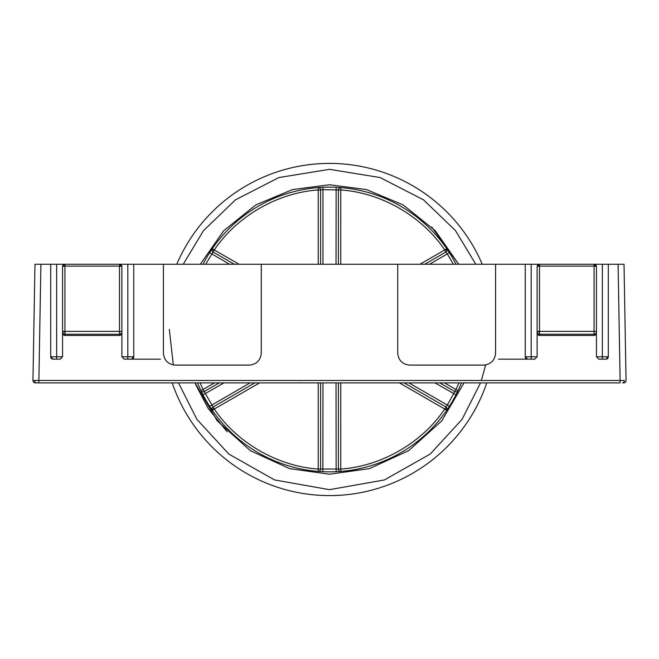 <?xml version="1.0" encoding="UTF-8"?>
<svg xmlns="http://www.w3.org/2000/svg" width="659" height="659" viewBox="0 0 659 659"><rect width="100%" height="100%" fill="white"/><g stroke="black" fill="none" stroke-linecap="round" stroke-linejoin="round"><path stroke-width="0.99" d="M176.76 264.251A166.093 166.093 0 0 1 482.24 264.251M203.236 264.251L203.021 264.144A142.36 142.36 0 0 0 202.972 264.251A142.36 142.36 0 0 1 203.021 264.144L202.972 264.251A142.36 142.36 0 0 1 456.028 264.251L455.979 264.144A142.36 142.36 0 0 1 456.028 264.251A142.36 142.36 0 0 0 455.979 264.144A142.36 142.36 0 0 0 449.339 252.652L447.461 249.794M200.303 264.251L223.763 230.666L255.881 204.883L292.538 189.561L329.5 184.767L366.462 189.561L403.119 204.883L435.245 230.675L458.697 264.251L431.843 227.157M319.458 187.494L322.861 187.288L322.976 189.66L320.603 189.965A2.372 2.372 0 0 0 318.042 187.601L318.231 189.965C277.826 192.609 236.787 216.3 214.29 249.967L212.338 248.624A2.372 2.372 0 0 0 213.104 252.026L205.649 264.251M455.764 264.251L455.979 264.144A142.36 142.36 0 0 0 449.339 252.652L447.346 253.929L445.896 252.026A2.372 2.372 0 0 0 446.662 248.624A142.36 142.36 0 0 0 340.958 187.601A142.36 142.36 0 0 1 449.339 252.652A142.36 142.36 0 0 0 446.662 248.624L444.71 249.967C422.213 216.3 381.182 192.609 340.769 189.965L340.958 187.601A2.372 2.372 0 0 0 338.397 189.965L322.976 189.66L322.976 264.251M446.662 410.376A2.372 2.372 0 0 0 445.896 406.974L444.71 409.033L446.662 410.376L449.339 406.348L447.346 405.071L454.792 391.561L439.767 382.887M201.489 391.8L203.021 394.856A142.36 142.36 0 0 0 212.338 410.376L214.29 409.033L213.104 406.974L254.827 382.887M211.539 249.794L209.661 252.652A142.36 142.36 0 0 1 211.539 249.794A142.36 142.36 0 0 0 209.661 252.652L229.53 264.251M211.918 409.033L214.29 409.033C236.787 442.7 277.818 466.391 318.231 469.035L318.042 471.399A142.36 142.36 0 0 1 209.661 406.348L211.539 409.206M329.5 495.593A166.093 166.093 0 0 1 172.221 382.887A166.093 166.093 0 0 0 486.779 382.887A166.093 166.093 0 0 1 329.5 495.593M464.035 382.887L441.785 420.829L408.654 450.674L369.477 468.607L329.5 474.233L289.54 468.615L250.354 450.682L217.215 420.837L194.965 382.887M461.473 382.887A142.36 142.36 0 0 1 197.527 382.887A142.36 142.36 0 0 0 329.5 471.86M435.022 382.887L455.979 394.856L457.503 391.808M223.978 382.887L203.021 394.856A142.36 142.36 0 0 1 200.88 390.523A2.372 2.372 0 0 0 204.208 391.561L213.104 406.974A2.372 2.372 0 0 0 212.338 410.376A142.36 142.36 0 0 0 318.042 471.399A2.372 2.372 0 0 0 320.603 469.035L338.397 469.035L338.397 382.887M200.089 382.887L203.021 389.51L200.88 390.523A142.36 142.36 0 0 0 209.661 406.348L250.082 382.887M336.139 187.288L336.024 264.251M458.12 390.523A2.372 2.372 0 0 1 455.979 391.883A2.372 2.372 0 0 0 458.12 390.523L455.979 389.51L458.911 382.887M454.792 391.561A2.372 2.372 0 0 0 455.979 391.883A2.372 2.372 0 0 1 454.792 391.561L455.979 389.51L444.512 382.887M404.173 382.887L445.896 406.974L447.346 405.071L408.918 382.887M340.958 471.399A2.372 2.372 0 0 1 340.769 471.407A2.372 2.372 0 0 0 340.958 471.399L340.769 469.035C381.174 466.391 422.213 442.7 444.71 409.033L447.082 409.033M336.139 471.712L336.024 382.887M340.769 471.407A2.372 2.372 0 0 1 338.397 469.035A2.372 2.372 0 0 0 340.769 471.407M322.861 471.712L322.976 382.887M214.488 382.887L203.021 389.51L204.208 391.561L219.233 382.887M234.283 264.251L213.104 252.026L214.29 249.967L239.028 264.251M318.042 187.601A2.372 2.372 0 0 1 320.603 189.965L320.603 264.251M338.397 264.251L338.397 189.965L340.769 189.965L340.769 264.251M446.662 248.624A2.372 2.372 0 0 1 445.896 252.026L444.71 249.967L447.082 249.967M445.896 252.026L424.717 264.251M320.603 382.887L320.603 469.035L318.231 469.035L318.231 382.887M624.312 380.457L620.119 380.474L624.312 380.457A2.372 1.68 -90 0 1 622.631 382.887L623.678 382.887A2.372 2.372 0 0 0 626.05 380.474L624.024 264.251L608.298 264.251L608.298 356.783L605.926 359.163L598.809 359.163L596.436 356.783L596.436 334.55L594.064 335.456L594.064 331.362A2.372 0.511 0 0 1 596.436 331.872A2.372 2.372 0 0 1 594.064 334.245L539.49 334.245A2.372 2.372 0 0 1 537.118 331.872L537.118 356.783L534.746 359.163L527.62 359.163L525.248 356.783L525.248 264.251L495.593 264.251L495.593 353.224C494.835 360.382 490.881 364.336 483.731 365.094L409.577 365.094C402.427 364.336 398.473 360.382 397.715 353.224L397.715 264.251L261.285 264.251L261.285 353.224C260.527 360.382 256.573 364.336 249.423 365.094L175.269 365.094C168.119 364.336 164.165 360.382 163.407 353.224L163.407 264.251L133.752 264.251L133.752 356.783L131.38 359.163L124.254 359.163L121.882 356.783L121.882 334.55L119.51 335.456L64.936 335.456L62.564 334.55L62.564 356.783L60.191 359.163L53.074 359.163L50.702 356.783L50.702 264.251L34.976 264.251L32.95 380.474L34.688 380.457L32.95 380.474A2.372 2.372 0 0 0 35.322 382.887A2.372 2.372 0 0 1 32.95 380.474M64.936 335.456L64.936 266.112A2.372 0.511 180 0 0 62.564 266.623L62.564 331.872A2.372 0.511 -0 0 1 64.936 331.362L119.51 331.362A2.372 0.511 0 0 1 121.882 331.872A2.372 2.372 0 0 1 119.51 334.245L64.936 334.245A2.372 2.372 0 0 1 62.564 331.872L62.564 334.55M38.881 382.887L38.881 380.474L34.688 380.457L620.119 380.474L620.119 382.887L35.322 382.887M525.248 264.251L539.49 264.251L539.49 266.112A2.372 0.511 180 0 0 537.118 266.623L537.118 331.872A2.372 0.511 -0 0 1 539.49 331.362L594.064 331.362L594.064 266.112L539.49 266.112L539.49 331.872L537.118 331.872M608.298 264.251L594.064 264.251A2.372 2.372 0 0 1 596.436 266.623L594.064 264.251L539.49 264.251L537.118 266.623A2.372 2.372 0 0 1 539.49 264.251M50.702 264.251L64.936 264.251L62.564 266.623A2.372 2.372 0 0 1 64.936 264.251L119.51 264.251A2.372 2.372 0 0 1 121.882 266.623L119.51 264.251L133.752 264.251M261.285 264.251L163.407 264.251M495.593 264.251L397.715 264.251M119.51 335.456L119.51 266.112A2.372 0.511 180 0 1 121.882 266.623L121.882 334.55M537.118 353.224L537.118 356.783L531.179 356.783L531.179 264.251M594.064 264.251L594.064 266.112A2.372 0.511 180 0 1 596.436 266.623L596.436 334.55M62.564 353.224L62.564 356.783L56.633 356.783L56.633 264.251M151.545 359.163L131.38 359.163A2.372 2.372 0 0 0 133.752 356.783L121.882 356.783M534.746 359.163L531.179 359.163L531.179 356.783L525.248 356.783A2.372 2.372 0 0 0 527.62 359.163L507.455 359.163M605.926 359.163A2.372 2.372 0 0 0 608.298 356.783L596.436 356.783M60.191 359.163L56.633 359.163L56.633 356.783L50.702 356.783A2.372 2.372 0 0 0 53.074 359.163M602.367 264.251L602.367 359.163L598.809 359.163M127.821 264.251L127.821 359.163L124.254 359.163M183.235 264.251L203.466 230.675L235.469 199.85L278.872 177.551L329.5 169.338L380.128 177.551L423.531 199.85L455.534 230.675L475.765 264.251M211.918 249.967L214.29 249.967M318.231 471.407A2.372 2.372 0 0 0 320.603 469.035M203.021 391.883A2.372 2.372 0 0 0 204.208 391.561M485.691 364.929L481.334 380.474M480.502 382.887L462.083 419.346L430.17 454.067L384.411 479.95L329.5 489.662L274.589 479.95L228.83 454.067L196.917 419.346L178.498 382.887M173.309 364.929L169.338 329.5M227.157 431.843L208.096 408.308L195.492 384.189M453.351 264.251L447.346 253.929L429.47 264.251M212.338 410.376A2.372 2.372 0 0 1 213.104 406.974M318.231 264.251L318.231 189.965L320.603 189.965M419.972 264.251L444.71 249.967M340.769 382.887L340.769 469.035L338.397 469.035M444.71 409.033L399.428 382.887M259.572 382.887L214.29 409.033M594.064 335.456L539.49 335.456L539.49 331.872M64.936 331.872L62.564 331.872M36.369 382.887A2.372 1.68 -90 0 1 34.688 380.457M498.558 359.163L527.62 359.163M131.38 359.163L160.442 359.163M40.907 264.251L38.881 380.474M620.119 380.474L618.093 264.251M539.49 335.456L537.118 334.55M64.936 264.251L64.936 266.112L119.51 266.112L119.51 264.251M300.932 382.714L300.059 382.887"/></g></svg>

